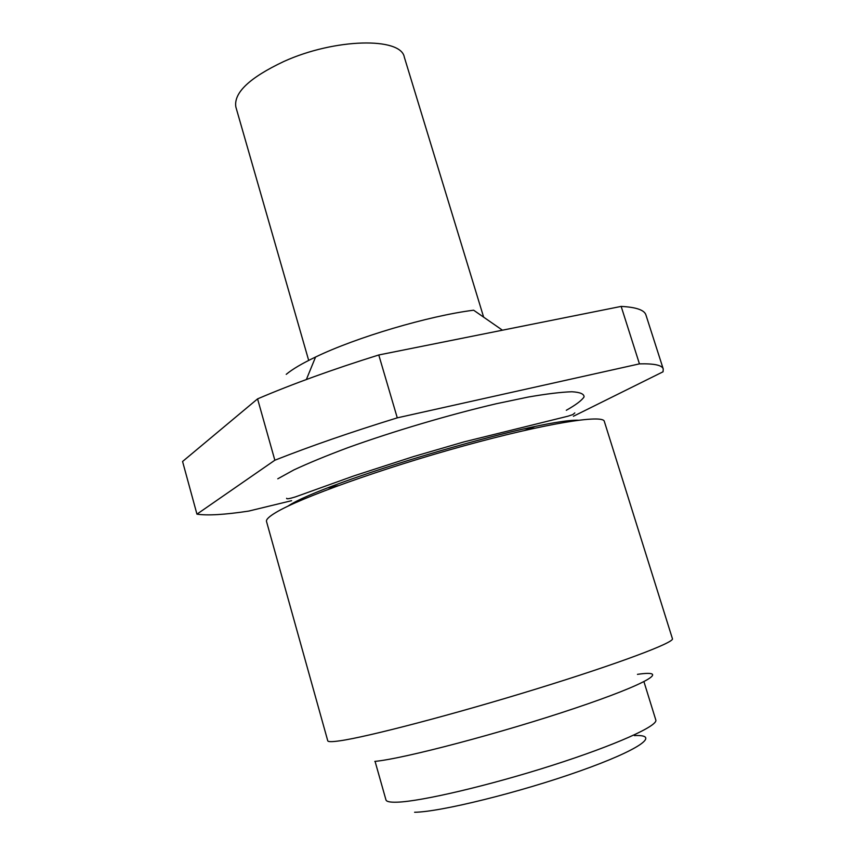 <?xml version="1.0" encoding="UTF-8"?>
<svg xmlns="http://www.w3.org/2000/svg" width="855" height="855" viewBox="0 0 855 855"><rect width="100%" height="100%" fill="white"/><g stroke="black" fill="none" stroke-linecap="round" stroke-linejoin="round"><path stroke-width="1.28" d="M308.687 360.415L235.873 107.057C233.468 92.917 249.436 77.741 283.764 61.517C334.936 38.208 401.006 37.011 404.319 57.157L483.641 317.152M327.754 740.793C328.031 741.916 332.029 741.926 339.724 740.825C367.148 737.021 453.984 714.353 536.534 688.895C619.191 663.437 674.83 642.361 672.425 638.696L604.325 421.408C603.256 414.151 545.266 423.417 463.741 445.893C382.303 468.294 299.603 498.048 275.748 512.573C269.036 516.591 265.958 519.551 266.514 521.475L327.754 740.793M375.067 761.378L385.958 799.895C386.449 801.659 390.222 802.418 397.276 802.172C421.12 801.456 489.37 785.499 552.522 765.278C615.771 745.068 658.393 725.745 655.796 719.963L643.954 681.724M287.74 506.267L287.953 506.139C323.628 481.921 535.722 419.153 578.247 420.222M291.608 500.688L248.655 511.098C224.758 514.71 207.519 515.725 196.949 514.154L182.575 461.497L257.569 398.879L274.85 460.225C310.087 446.289 350.892 432.16 397.276 417.849L378.776 354.975L621.158 306.411C636.216 307.191 644.478 310.055 645.942 314.993L663.245 368.975L663.053 371.786L573.416 416.257M257.569 398.879C292.325 384.002 332.723 369.371 378.776 354.975M621.158 306.411L639.444 363.867C654.214 363.493 662.144 365.192 663.245 368.975M639.444 363.867L397.276 417.849M274.85 460.225L196.949 514.154M286.233 374.34C292.367 369.21 302.146 363.439 315.57 357.027C356.086 337.383 428.943 315.805 473.627 310.205L502.451 330.201M634.378 735.589C661.097 734.274 640.117 749.717 579.733 771.082C519.605 792.467 439.994 812.047 414.6 812.25M637.456 674.349C671.057 669.444 648.346 683.594 574.731 708.314C501.351 733.034 403.442 758.78 374.821 761.399M277.779 478.8L293.778 469.972C308.366 463.154 326.418 455.715 347.942 447.657C393.257 431.305 449.591 414.632 496.402 403.72L528.23 397.051C546.655 393.856 561.211 392.092 571.877 391.761C580.107 392.231 584.168 393.952 584.061 396.934C581.678 400.525 575.757 404.971 566.299 410.282M328.192 487.842L338.227 485.651M524.671 430.418L534.279 426.795M286.628 498.283C286.457 499.245 289.353 498.786 295.328 496.926L353.885 475.893L413.521 456.581L463.976 441.896L567.977 416.193L572.829 414.579L574.827 412.912M315.57 357.027L306.368 379.513"/></g></svg>
